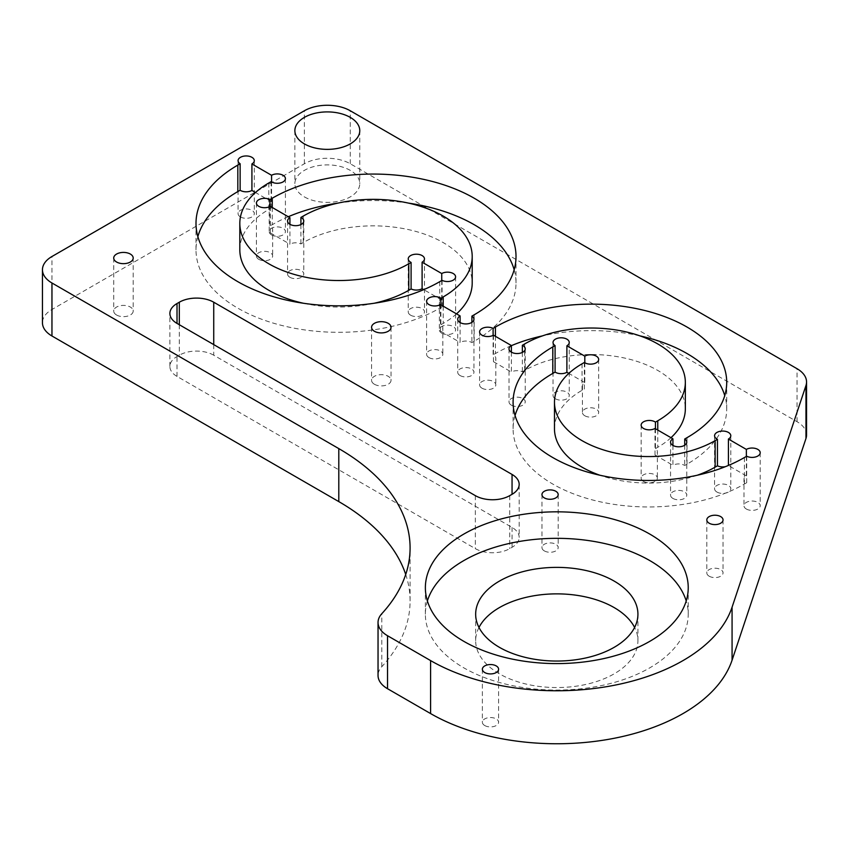 <?xml version="1.0" encoding="UTF-8"?>
<svg xmlns="http://www.w3.org/2000/svg" width="849" height="849" viewBox="0 0 849 849"><rect width="100%" height="100%" fill="white"/><g stroke="black" fill="none" stroke-linecap="round" stroke-linejoin="round"><path stroke-width="0.64" stroke-dasharray="4.25 3.18" d="M806.55 434.953A32.453 18.731 0 0 0 797.041 421.709L350.276 163.761A32.453 18.731 0 0 0 304.377 163.761L51.959 309.492A32.453 18.731 0 0 0 42.45 322.747M304.377 196.883A32.453 18.731 0 0 0 339.738 200.948A32.453 18.731 0 0 0 359.774 183.639A32.453 18.731 0 0 0 350.276 170.384A32.453 18.731 0 0 0 314.905 166.319A32.453 18.731 0 0 0 294.868 183.639A32.453 18.731 0 0 0 304.377 196.883M405.716 574.465A243.398 140.52 180 0 1 410.088 600.965A243.398 140.52 180 0 1 381.806 666.709A32.453 18.731 0 0 0 378.038 675.475M478.985 627.464A81.133 46.844 0 0 0 475.663 640.708A81.133 46.844 0 0 0 499.424 673.83A81.133 46.844 0 0 0 587.848 683.986A81.133 46.844 0 0 0 637.928 640.708A81.133 46.844 0 0 0 634.617 627.464M271.563 234.908A8.108 4.68 0 0 0 280.403 235.926A8.108 4.68 0 0 0 285.413 231.597A8.108 4.68 0 0 0 277.294 226.906A8.108 4.68 0 0 0 269.186 231.597A8.108 4.68 0 0 0 271.563 234.908M240.447 216.941A8.108 4.68 0 0 0 249.288 217.96A8.108 4.68 0 0 0 254.297 213.63A8.108 4.68 0 0 0 246.178 208.95A8.108 4.68 0 0 0 238.07 213.63A8.108 4.68 0 0 0 240.447 216.941M441.735 333.158A8.108 4.68 0 0 0 450.586 334.177A8.108 4.68 0 0 0 455.595 329.847A8.108 4.68 0 0 0 447.476 325.156A8.108 4.68 0 0 0 439.368 329.847A8.108 4.68 0 0 0 441.735 333.158M460.094 375.555A8.108 4.68 0 0 0 468.935 376.563A8.108 4.68 0 0 0 473.944 372.244A8.108 4.68 0 0 0 465.836 367.553A8.108 4.68 0 0 0 457.717 372.244A8.108 4.68 0 0 0 460.094 375.555M511.385 405.164A8.108 4.68 0 0 0 520.225 406.183A8.108 4.68 0 0 0 525.234 401.853A8.108 4.68 0 0 0 517.126 397.162A8.108 4.68 0 0 0 509.007 401.853A8.108 4.68 0 0 0 511.385 405.164M584.812 415.766A8.108 4.68 0 0 0 593.653 416.774A8.108 4.68 0 0 0 598.662 412.455A8.108 4.68 0 0 0 590.554 407.764A8.108 4.68 0 0 0 582.435 412.455A8.108 4.68 0 0 0 584.812 415.766M716.949 492.049A8.108 4.68 0 0 0 725.789 493.067A8.108 4.68 0 0 0 730.798 488.737A8.108 4.68 0 0 0 722.679 484.047A8.108 4.68 0 0 0 714.571 488.737A8.108 4.68 0 0 0 716.949 492.049M746.356 509.029A8.108 4.68 0 0 0 755.196 510.037A8.108 4.68 0 0 0 760.205 505.717A8.108 4.68 0 0 0 752.087 501.027A8.108 4.68 0 0 0 743.979 505.717A8.108 4.68 0 0 0 746.356 509.029M410.619 315.191A8.108 4.68 0 0 0 419.459 316.21A8.108 4.68 0 0 0 424.468 311.88A8.108 4.68 0 0 0 416.36 307.2A8.108 4.68 0 0 0 408.242 311.88A8.108 4.68 0 0 0 410.619 315.191M672.928 498.427A8.108 4.68 0 0 0 681.768 499.445A8.108 4.68 0 0 0 686.777 495.116A8.108 4.68 0 0 0 678.659 490.425A8.108 4.68 0 0 0 670.551 495.116A8.108 4.68 0 0 0 672.928 498.427M643.521 481.447A8.108 4.68 0 0 0 652.361 482.465A8.108 4.68 0 0 0 657.37 478.136A8.108 4.68 0 0 0 649.252 473.455A8.108 4.68 0 0 0 641.144 478.136A8.108 4.68 0 0 0 643.521 481.447M555.405 398.786A8.108 4.68 0 0 0 564.256 399.794A8.108 4.68 0 0 0 569.255 395.475A8.108 4.68 0 0 0 561.147 390.784A8.108 4.68 0 0 0 553.028 395.475A8.108 4.68 0 0 0 555.405 398.786M481.977 388.184A8.108 4.68 0 0 0 490.818 389.203A8.108 4.68 0 0 0 495.827 384.873A8.108 4.68 0 0 0 487.719 380.193A8.108 4.68 0 0 0 479.6 384.873A8.108 4.68 0 0 0 481.977 388.184M428.978 357.588A8.108 4.68 0 0 0 437.819 358.607A8.108 4.68 0 0 0 442.828 354.277A8.108 4.68 0 0 0 434.72 349.586A8.108 4.68 0 0 0 426.601 354.277A8.108 4.68 0 0 0 428.978 357.588M258.807 259.338A8.108 4.68 0 0 0 267.647 260.356A8.108 4.68 0 0 0 272.656 256.027A8.108 4.68 0 0 0 264.538 251.336A8.108 4.68 0 0 0 256.43 256.027A8.108 4.68 0 0 0 258.807 259.338M289.923 277.305A8.108 4.68 0 0 0 298.763 278.313A8.108 4.68 0 0 0 303.772 273.994A8.108 4.68 0 0 0 295.654 269.303A8.108 4.68 0 0 0 287.546 273.994A8.108 4.68 0 0 0 289.923 277.305M709.191 576.216A8.108 4.68 0 0 0 718.031 577.235A8.108 4.68 0 0 0 723.04 572.905A8.108 4.68 0 0 0 714.932 568.214A8.108 4.68 0 0 0 706.814 572.905A8.108 4.68 0 0 0 709.191 576.216M484.747 725.545A8.108 4.68 0 0 0 493.587 726.553A8.108 4.68 0 0 0 498.596 722.223A8.108 4.68 0 0 0 490.478 717.543A8.108 4.68 0 0 0 482.37 722.223A8.108 4.68 0 0 0 484.747 725.545M116.578 315.011A9.732 5.625 0 0 0 127.18 316.221A9.732 5.625 0 0 0 133.197 311.031A9.732 5.625 0 0 0 123.455 305.407A9.732 5.625 0 0 0 113.724 311.031A9.732 5.625 0 0 0 116.578 315.011M374.42 384.268A9.732 5.625 0 0 0 385.032 385.478A9.732 5.625 0 0 0 391.039 380.288A9.732 5.625 0 0 0 381.307 374.664A9.732 5.625 0 0 0 371.575 380.288A9.732 5.625 0 0 0 374.42 384.268M544.336 550.895A8.108 4.68 0 0 0 553.177 551.914A8.108 4.68 0 0 0 558.186 547.584A8.108 4.68 0 0 0 550.078 542.904A8.108 4.68 0 0 0 541.959 547.584A8.108 4.68 0 0 0 544.336 550.895M213.736 344.598L213.736 355.2L512.053 527.431A24.334 14.051 0 0 1 519.174 537.375L519.174 484.376M213.736 355.2A24.334 14.051 0 0 0 179.309 355.2L177.017 356.527A24.334 14.051 0 0 0 169.885 366.46A24.334 14.051 0 0 0 177.017 376.404L475.334 548.634A24.334 14.051 0 0 0 509.75 548.634L512.053 547.308A24.334 14.051 0 0 0 519.174 537.375M493.11 335.376L493.11 354.882A8.108 4.68 0 0 1 495.827 358.374L495.827 384.873M493.449 335.185L493.449 361.685A8.108 4.68 0 0 0 495.827 358.374M655.449 428.724L655.449 448.612A8.108 4.68 0 0 1 657.37 451.636L657.37 478.136M654.993 428.458L654.993 454.947A8.108 4.68 0 0 0 657.37 451.636M672.928 445.428L672.928 465.305A8.108 4.68 0 0 1 684.719 465.507L687.021 464.17A135.49 78.225 0 0 0 726.712 408.857A135.49 78.225 0 0 0 724.749 395.613M684.719 445.237L684.719 465.507M511.385 352.165L511.385 372.042A8.108 4.68 0 0 1 522.358 371.777L524.671 370.44A94.112 54.336 180 0 1 627.231 358.66A94.112 54.336 180 0 1 685.334 408.857M522.358 352.431L522.358 371.777M746.696 456.221L746.696 482.71A8.108 4.68 0 0 1 746.356 482.529A8.108 4.68 0 0 1 743.979 479.218L743.979 505.717M746.356 456.412L746.356 475.907A8.108 4.68 0 0 0 743.979 479.218M728.421 465.432L728.421 465.549A8.108 4.68 0 0 1 725.513 466.632M584.356 362.481L584.356 388.969A8.108 4.68 0 0 1 582.435 385.955L582.435 412.455M584.812 362.767L584.812 382.644A8.108 4.68 0 0 0 582.435 385.955M442.074 280.34L442.074 306.839A8.108 4.68 0 0 1 441.735 306.659A8.108 4.68 0 0 1 439.368 303.348L439.368 329.847M441.735 280.531L441.735 300.037A8.108 4.68 0 0 0 439.368 303.348M271.118 181.633L271.118 208.132A8.108 4.68 0 0 1 269.186 205.097L269.186 231.597M271.563 181.909L271.563 201.786A8.108 4.68 0 0 0 269.186 205.097M289.923 224.306L289.923 244.183A8.108 4.68 0 0 1 300.917 243.928L303.231 242.591A98.983 57.148 180 0 1 411.096 230.206A98.983 57.148 180 0 1 472.203 282.993M300.917 224.56L300.917 243.928M269.95 206.519L269.95 226.036A8.108 4.68 0 0 1 272.656 229.527L272.656 256.027M270.279 206.339L270.279 232.838A8.108 4.68 0 0 0 272.656 229.527M440.896 304.844L440.896 324.743A8.108 4.68 0 0 1 442.828 327.778L442.828 354.277M440.451 304.589L440.451 331.089A8.108 4.68 0 0 0 442.828 327.778M460.094 322.556L460.094 342.434A8.108 4.68 0 0 1 471.885 342.625L474.188 341.287A142.791 82.438 0 0 0 516.012 282.993A142.791 82.438 0 0 0 514.154 269.749M471.885 322.365L471.885 342.625M270.279 232.838L289.923 244.183M456.518 313.865A98.983 57.148 180 0 1 443.21 323.405L440.896 324.743M440.451 331.089L460.094 342.434M408.581 203.123A142.791 82.438 0 0 0 337.86 203.123M288.278 216.728A142.791 82.438 0 0 0 272.253 224.709L269.95 226.036M441.735 300.037L423.747 289.647M374.165 303.252A98.983 57.148 180 0 1 303.433 303.252M239.821 249.871A98.983 57.148 180 0 1 268.804 209.47L271.118 208.132M271.563 201.786L255.496 192.511M197.859 236.627A142.791 82.438 0 0 0 196.002 249.871A142.791 82.438 0 0 0 284.15 326.037A142.791 82.438 0 0 0 439.761 308.166L442.074 306.839M427.387 600.965A131.436 75.879 0 0 0 425.37 614.209A131.436 75.879 0 0 0 463.862 667.866A131.436 75.879 0 0 0 607.099 684.315A131.436 75.879 0 0 0 688.231 614.209A131.436 75.879 0 0 0 686.215 600.965M584.812 382.644L568.819 373.401M515.056 415.479A135.49 78.225 0 0 0 513.093 428.734A135.49 78.225 0 0 0 596.741 501.006A135.49 78.225 0 0 0 744.393 484.047L746.696 482.71M746.356 475.907L728.421 465.549M697.252 475.238A94.112 54.336 180 0 1 599.914 475.238M554.471 428.734A94.112 54.336 180 0 1 582.043 390.307L584.356 388.969M511.385 345.66A135.49 78.225 0 0 0 495.413 353.545L493.11 354.882M493.449 361.685L511.385 372.042M670.986 437.691A94.112 54.336 180 0 1 657.763 447.285L655.449 448.612M654.993 454.947L672.928 465.305M639.891 335.854A135.49 78.225 0 0 0 542.553 335.854M304.377 163.761L304.377 110.763M350.276 163.761L350.276 110.763M797.041 421.709L797.041 368.71M51.959 309.492L51.959 256.504M381.806 666.709L381.806 613.71M177.017 376.404L177.017 356.527M475.334 495.636L475.334 548.634M509.75 495.636L509.75 548.634M512.053 527.431L512.053 547.308M179.309 324.732L179.309 355.2M272.253 207.485L272.253 224.709M474.188 314.799L474.188 341.287M303.231 216.092L303.231 242.591M443.21 306.181L443.21 323.405M439.761 281.677L439.761 308.166M268.804 182.97L268.804 209.47M744.393 457.547L744.393 484.047M582.043 363.818L582.043 390.307M524.671 343.941L524.671 370.44M657.763 430.061L657.763 447.285M495.413 336.321L495.413 353.545M687.021 437.67L687.021 464.17M410.088 600.965L410.088 547.966M637.928 640.708L637.928 614.209M475.663 640.708L475.663 614.209M169.885 366.46L169.885 313.472M541.959 494.585L541.959 547.584M558.186 494.585L558.186 547.584M371.575 327.289L371.575 380.288M391.039 327.289L391.039 380.288M113.724 258.032L113.724 311.031M133.197 258.032L133.197 311.031M482.37 669.235L482.37 722.223M498.596 669.235L498.596 722.223M706.814 519.906L706.814 572.905M723.04 519.906L723.04 572.905M479.6 331.874L479.6 384.873M641.144 425.137L641.144 478.136M670.551 442.117L670.551 495.116M686.777 442.117L686.777 495.116M509.007 348.854L509.007 401.853M525.234 348.854L525.234 401.853M553.028 342.476L553.028 395.475M569.255 342.476L569.255 395.475M760.205 452.719L760.205 505.717M714.571 435.739L714.571 488.737M730.798 435.739L730.798 488.737M598.662 359.456L598.662 412.455M408.242 258.881L408.242 311.88M424.468 258.881L424.468 311.88M455.595 276.848L455.595 329.847M238.07 160.631L238.07 213.63M254.297 160.631L254.297 213.63M285.413 178.598L285.413 231.597M287.546 220.995L287.546 273.994M303.772 220.995L303.772 273.994M256.43 203.028L256.43 256.027M426.601 301.278L426.601 354.277M457.717 319.245L457.717 372.244M473.944 319.245L473.944 372.244M516.012 256.504L516.012 282.993M196.002 223.383L196.002 249.871M425.37 587.71L425.37 614.209M688.231 587.71L688.231 614.209M513.093 402.235L513.093 428.734M726.712 382.358L726.712 408.857M294.868 130.64L294.868 183.639M359.774 130.64L359.774 183.639"/><path stroke-width="1.27" d="M350.276 110.763A32.453 18.731 0 0 0 304.377 110.763L51.959 256.504A32.453 18.731 0 0 0 42.45 269.749A32.453 18.731 0 0 0 51.959 282.993L338.793 448.601A243.398 140.52 180 0 1 410.088 547.966A243.398 140.52 180 0 1 381.806 613.71A32.453 18.731 0 0 0 378.038 622.476A32.453 18.731 0 0 0 387.537 635.731L430.592 660.586A178.492 103.047 0 0 0 609.147 686.236A178.492 103.047 0 0 0 732.071 607.184L805.966 385.499A32.453 18.731 0 0 0 806.55 381.954A32.453 18.731 0 0 0 797.041 368.71L350.276 110.763M378.038 622.476L378.038 675.475A32.453 18.731 0 0 0 387.537 688.719L430.592 713.574A178.492 103.047 0 0 0 609.147 739.224A178.492 103.047 0 0 0 732.071 660.182L805.966 438.498A32.453 18.731 0 0 0 806.55 434.953L806.55 381.954M42.45 269.749L42.45 322.747A32.453 18.731 0 0 0 51.959 335.992L338.793 501.6A243.398 140.52 180 0 1 405.716 574.465M350.276 117.395A32.453 18.731 0 0 0 314.905 113.331A32.453 18.731 0 0 0 294.868 130.64A32.453 18.731 0 0 0 327.321 149.371A32.453 18.731 0 0 0 359.774 130.64A32.453 18.731 0 0 0 350.276 117.395M544.336 497.907A8.108 4.68 0 0 0 553.177 498.915A8.108 4.68 0 0 0 558.186 494.585A8.108 4.68 0 0 0 550.078 489.905A8.108 4.68 0 0 0 541.959 494.585A8.108 4.68 0 0 0 544.336 497.907M374.42 331.269A9.732 5.625 0 0 0 385.032 332.49A9.732 5.625 0 0 0 391.039 327.289A9.732 5.625 0 0 0 381.307 321.675A9.732 5.625 0 0 0 371.575 327.289A9.732 5.625 0 0 0 374.42 331.269M116.578 262.012A9.732 5.625 0 0 0 127.18 263.232A9.732 5.625 0 0 0 133.197 258.032A9.732 5.625 0 0 0 123.455 252.418A9.732 5.625 0 0 0 113.724 258.032A9.732 5.625 0 0 0 116.578 262.012M484.747 672.546A8.108 4.68 0 0 0 493.587 673.565A8.108 4.68 0 0 0 498.596 669.235A8.108 4.68 0 0 0 490.478 664.544A8.108 4.68 0 0 0 482.37 669.235A8.108 4.68 0 0 0 484.747 672.546M709.191 523.217A8.108 4.68 0 0 0 718.031 524.236A8.108 4.68 0 0 0 723.04 519.906A8.108 4.68 0 0 0 714.932 515.226A8.108 4.68 0 0 0 706.814 519.906A8.108 4.68 0 0 0 709.191 523.217M555.087 345.596L552.784 346.923A135.49 78.225 0 0 0 513.093 402.235A135.49 78.225 0 0 0 596.741 474.506A135.49 78.225 0 0 0 744.393 457.547L746.696 456.221A8.108 4.68 0 0 0 755.408 456.995A8.108 4.68 0 0 0 760.205 452.719A8.108 4.68 0 0 0 755.196 448.389A8.108 4.68 0 0 0 746.356 449.408L728.421 439.05A8.108 4.68 0 0 0 730.798 435.739A8.108 4.68 0 0 0 722.679 431.059A8.108 4.68 0 0 0 714.571 435.739A8.108 4.68 0 0 0 716.949 439.05A8.108 4.68 0 0 0 717.447 439.315L715.134 440.652A94.112 54.336 180 0 1 612.575 452.432A94.112 54.336 180 0 1 554.471 402.235A94.112 54.336 180 0 1 582.043 363.818L584.356 362.481A8.108 4.68 0 0 0 584.812 362.767A8.108 4.68 0 0 0 593.653 363.786A8.108 4.68 0 0 0 598.662 359.456A8.108 4.68 0 0 0 593.653 355.126A8.108 4.68 0 0 0 584.812 356.145L566.888 345.787A8.108 4.68 0 0 0 569.255 342.476A8.108 4.68 0 0 0 561.147 337.796A8.108 4.68 0 0 0 553.028 342.476A8.108 4.68 0 0 0 555.087 345.596L555.087 372.085A8.108 4.68 0 0 0 555.405 372.287A8.108 4.68 0 0 0 566.888 372.287L566.888 345.787M493.449 335.185L511.385 345.543A8.108 4.68 0 0 0 509.007 348.854A8.108 4.68 0 0 0 511.385 352.165A8.108 4.68 0 0 0 520.225 353.184A8.108 4.68 0 0 0 525.234 348.854A8.108 4.68 0 0 0 522.358 345.278L524.671 343.941A94.112 54.336 180 0 1 627.231 332.161A94.112 54.336 180 0 1 685.334 382.358A94.112 54.336 180 0 1 657.763 420.786L655.449 422.123A8.108 4.68 0 0 0 646.46 420.743A8.108 4.68 0 0 0 641.144 425.137A8.108 4.68 0 0 0 643.521 428.458A8.108 4.68 0 0 0 654.993 428.458L672.928 438.806A8.108 4.68 0 0 0 670.551 442.117A8.108 4.68 0 0 0 672.928 445.428A8.108 4.68 0 0 0 681.768 446.447A8.108 4.68 0 0 0 686.777 442.117A8.108 4.68 0 0 0 684.719 439.007L687.021 437.67A135.49 78.225 0 0 0 726.712 382.358A135.49 78.225 0 0 0 643.064 310.097A135.49 78.225 0 0 0 495.413 327.045L493.11 328.383A8.108 4.68 0 0 0 484.397 327.608A8.108 4.68 0 0 0 479.6 331.874A8.108 4.68 0 0 0 481.977 335.185A8.108 4.68 0 0 0 493.449 335.185M463.862 641.366A131.436 75.879 0 0 0 607.099 657.816A131.436 75.879 0 0 0 688.231 587.71A131.436 75.879 0 0 0 556.795 511.83A131.436 75.879 0 0 0 425.37 587.71A131.436 75.879 0 0 0 463.862 641.366M411.096 262.447L408.783 263.784A98.983 57.148 180 0 1 300.917 276.18A98.983 57.148 180 0 1 239.821 223.383A98.983 57.148 180 0 1 268.804 182.97L271.118 181.633A8.108 4.68 0 0 0 271.563 181.909A8.108 4.68 0 0 0 280.403 182.928A8.108 4.68 0 0 0 285.413 178.598A8.108 4.68 0 0 0 280.403 174.268A8.108 4.68 0 0 0 271.563 175.287L251.92 163.942A8.108 4.68 0 0 0 254.297 160.631A8.108 4.68 0 0 0 246.178 155.951A8.108 4.68 0 0 0 238.07 160.631A8.108 4.68 0 0 0 240.129 163.751L237.826 165.088A142.791 82.438 0 0 0 196.002 223.383A142.791 82.438 0 0 0 284.15 299.548A142.791 82.438 0 0 0 439.761 281.677L442.074 280.34A8.108 4.68 0 0 0 450.787 281.125A8.108 4.68 0 0 0 455.595 276.848A8.108 4.68 0 0 0 450.586 272.518A8.108 4.68 0 0 0 441.735 273.537L422.102 262.192A8.108 4.68 0 0 0 424.468 258.881A8.108 4.68 0 0 0 416.36 254.201A8.108 4.68 0 0 0 408.242 258.881A8.108 4.68 0 0 0 410.619 262.192A8.108 4.68 0 0 0 411.096 262.447L411.096 288.947A8.108 4.68 0 0 0 422.102 288.692L422.102 262.192M300.917 217.429L303.231 216.092A98.983 57.148 180 0 1 411.096 203.707A98.983 57.148 180 0 1 472.203 256.504A98.983 57.148 180 0 1 443.21 296.906L440.896 298.243A8.108 4.68 0 0 0 431.918 296.885A8.108 4.68 0 0 0 426.601 301.278A8.108 4.68 0 0 0 428.978 304.589A8.108 4.68 0 0 0 440.451 304.589L460.094 315.934A8.108 4.68 0 0 0 457.717 319.245A8.108 4.68 0 0 0 460.094 322.556A8.108 4.68 0 0 0 468.935 323.575A8.108 4.68 0 0 0 473.944 319.245A8.108 4.68 0 0 0 471.885 316.125L474.188 314.799A142.791 82.438 0 0 0 516.012 256.504A142.791 82.438 0 0 0 427.864 180.338A142.791 82.438 0 0 0 272.253 198.21L269.95 199.536A8.108 4.68 0 0 0 261.227 198.751A8.108 4.68 0 0 0 256.43 203.028A8.108 4.68 0 0 0 258.807 206.339A8.108 4.68 0 0 0 270.279 206.339L289.923 217.684A8.108 4.68 0 0 0 287.546 220.995A8.108 4.68 0 0 0 289.923 224.306A8.108 4.68 0 0 0 298.763 225.325A8.108 4.68 0 0 0 303.772 220.995A8.108 4.68 0 0 0 300.917 217.429L300.917 224.56M179.309 302.212A24.334 14.051 0 0 1 213.736 302.212L512.053 474.442L512.053 494.309L509.75 495.636A24.334 14.051 0 0 1 475.334 495.636L177.017 323.405A24.334 14.051 0 0 1 169.885 313.472A24.334 14.051 0 0 1 177.017 303.528L179.309 302.212L179.309 324.732M512.053 494.309A24.334 14.051 0 0 0 519.174 484.376A24.334 14.051 0 0 0 512.053 474.442M634.617 627.464A81.133 46.844 0 0 0 556.795 593.865A81.133 46.844 0 0 0 478.985 627.464M499.424 647.331A81.133 46.844 0 0 0 587.848 657.487A81.133 46.844 0 0 0 637.928 614.209A81.133 46.844 0 0 0 556.795 567.376A81.133 46.844 0 0 0 475.663 614.209A81.133 46.844 0 0 0 499.424 647.331M493.11 328.383L493.11 335.376M655.449 422.123L655.449 428.724M672.928 438.806L672.928 445.428M684.719 439.007L684.719 445.237M511.385 345.543L511.385 352.165M522.358 345.278L522.358 352.431M746.356 449.408L746.356 456.412M728.421 439.05L728.421 465.432M717.447 439.315L717.447 465.814A8.108 4.68 0 0 0 725.513 466.632M584.812 356.145L584.812 362.767M441.735 273.537L441.735 280.531M251.92 163.942L251.92 190.441A8.108 4.68 0 0 1 240.447 190.441A8.108 4.68 0 0 1 240.129 190.25L237.826 191.587A142.791 82.438 0 0 0 197.859 236.627M240.129 163.751L240.129 190.25M271.563 175.287L271.563 181.909M289.923 217.684L289.923 224.306M269.95 199.536L269.95 206.519M440.896 298.243L440.896 304.844M460.094 315.934L460.094 322.556M471.885 316.125L471.885 322.365M472.203 256.504L472.203 282.993A98.983 57.148 180 0 1 456.518 313.865M514.154 269.749A142.791 82.438 0 0 0 408.581 203.123M337.86 203.123A142.791 82.438 0 0 0 288.278 216.728M423.747 289.647L422.102 288.692M411.096 288.947L408.783 290.284A98.983 57.148 180 0 1 374.165 303.252M303.433 303.252A98.983 57.148 180 0 1 239.821 249.871L239.821 223.383M255.496 192.511L251.92 190.441M686.215 600.965A131.436 75.879 0 0 0 556.795 538.33A131.436 75.879 0 0 0 427.387 600.965M568.819 373.401L566.888 372.287M555.087 372.085L552.784 373.422A135.49 78.225 0 0 0 515.056 415.479M717.447 465.814L715.134 467.152A94.112 54.336 180 0 1 697.252 475.238M599.914 475.238A94.112 54.336 180 0 1 554.471 428.734L554.471 402.235M685.334 382.358L685.334 408.857A94.112 54.336 180 0 1 670.986 437.691M724.749 395.613A135.49 78.225 0 0 0 639.891 335.854M542.553 335.854A135.49 78.225 0 0 0 511.385 345.66M805.966 438.498L805.966 385.499M51.959 335.992L51.959 282.993M430.592 713.574L430.592 660.586M732.071 660.182L732.071 607.184M387.537 688.719L387.537 635.731M338.793 501.6L338.793 448.601M177.017 303.528L177.017 323.405M213.736 302.212L213.736 344.598M272.253 198.21L272.253 207.485M443.21 296.906L443.21 306.181M237.826 165.088L237.826 191.587M408.783 263.784L408.783 290.284M552.784 346.923L552.784 373.422M715.134 440.652L715.134 467.152M657.763 420.786L657.763 430.061M495.413 327.045L495.413 336.321"/></g></svg>
